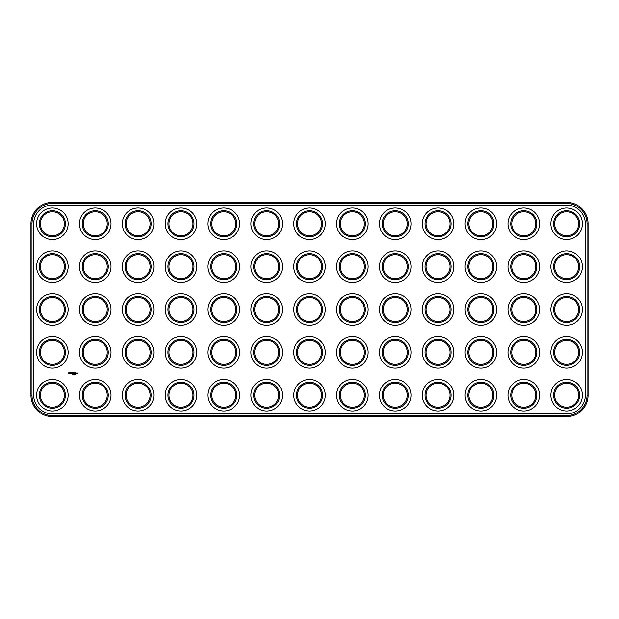 <?xml version="1.0" encoding="UTF-8"?>
<svg xmlns="http://www.w3.org/2000/svg" width="619" height="619" viewBox="0 0 619 619"><rect width="100%" height="100%" fill="white"/><g stroke="black" fill="none" stroke-linecap="round" stroke-linejoin="round"><path stroke-width="0.93" d="M52.375 416.633L566.625 416.633A21.425 21.425 0 0 0 588.05 395.208L588.05 223.792A21.425 21.425 0 0 0 566.625 202.367L52.375 202.367A21.425 21.425 0 0 0 30.95 223.792L30.95 395.208A21.425 21.425 0 0 0 52.375 416.633L52.375 415.604L566.625 415.604A20.396 20.396 0 0 0 587.021 395.208L587.021 223.792A20.396 20.396 0 0 0 566.625 203.396L52.375 203.396A20.396 20.396 0 0 0 31.979 223.792L31.979 395.208A20.396 20.396 0 0 0 52.375 415.604M52.375 205.106A18.686 18.686 0 0 0 33.689 223.792L33.689 395.208A18.686 18.686 0 0 0 52.375 413.894L566.625 413.894A18.686 18.686 0 0 0 585.311 395.208L585.311 223.792A18.686 18.686 0 0 0 566.625 205.106L52.375 205.106M560.621 234.183A12.001 12.001 0 0 1 560.621 213.4A12.001 12.001 0 0 1 578.626 223.792A12.001 12.001 0 0 1 560.621 234.183M517.77 277.041A12.001 12.001 0 0 1 517.77 256.258A12.001 12.001 0 0 1 535.768 266.65A12.001 12.001 0 0 1 517.77 277.041M517.77 234.183A12.001 12.001 0 0 1 517.77 213.4A12.001 12.001 0 0 1 535.768 223.792A12.001 12.001 0 0 1 517.77 234.183M560.621 277.041A12.001 12.001 0 0 1 560.621 256.258A12.001 12.001 0 0 1 578.626 266.65A12.001 12.001 0 0 1 560.621 277.041M560.621 362.742A12.001 12.001 0 0 1 560.621 341.959A12.001 12.001 0 0 1 578.626 352.35A12.001 12.001 0 0 1 560.621 362.742M560.621 405.6A12.001 12.001 0 0 1 560.621 384.817A12.001 12.001 0 0 1 578.626 395.208A12.001 12.001 0 0 1 560.621 405.6M517.77 405.6A12.001 12.001 0 0 1 517.77 384.817A12.001 12.001 0 0 1 535.768 395.208A12.001 12.001 0 0 1 517.77 405.6M517.77 362.742A12.001 12.001 0 0 1 517.77 341.959A12.001 12.001 0 0 1 535.768 352.35A12.001 12.001 0 0 1 517.77 362.742M560.621 319.891A12.001 12.001 0 0 1 560.621 299.109A12.001 12.001 0 0 1 578.626 309.5A12.001 12.001 0 0 1 560.621 319.891M517.77 319.891A12.001 12.001 0 0 1 517.77 299.109A12.001 12.001 0 0 1 535.768 309.5A12.001 12.001 0 0 1 517.77 319.891M474.912 277.041A12.001 12.001 0 0 1 474.912 256.258A12.001 12.001 0 0 1 492.917 266.65A12.001 12.001 0 0 1 474.912 277.041M260.645 234.183A12.001 12.001 0 0 1 260.645 213.4A12.001 12.001 0 0 1 278.643 223.792A12.001 12.001 0 0 1 260.645 234.183M217.795 234.183A12.001 12.001 0 0 1 217.795 213.4A12.001 12.001 0 0 1 235.793 223.792A12.001 12.001 0 0 1 217.795 234.183M474.912 234.183A12.001 12.001 0 0 1 474.912 213.4A12.001 12.001 0 0 1 492.917 223.792A12.001 12.001 0 0 1 474.912 234.183M260.645 277.041A12.001 12.001 0 0 1 260.645 256.258A12.001 12.001 0 0 1 278.643 266.65A12.001 12.001 0 0 1 260.645 277.041M217.795 277.041A12.001 12.001 0 0 1 217.795 256.258A12.001 12.001 0 0 1 235.793 266.65A12.001 12.001 0 0 1 217.795 277.041M174.937 277.041A12.001 12.001 0 0 1 174.937 256.258A12.001 12.001 0 0 1 192.935 266.65A12.001 12.001 0 0 1 174.937 277.041M174.937 234.183A12.001 12.001 0 0 1 174.937 213.4A12.001 12.001 0 0 1 192.935 223.792A12.001 12.001 0 0 1 174.937 234.183M174.937 362.742A12.001 12.001 0 0 1 174.937 341.959A12.001 12.001 0 0 1 192.935 352.35A12.001 12.001 0 0 1 174.937 362.742M217.795 362.742A12.001 12.001 0 0 1 217.795 341.959A12.001 12.001 0 0 1 235.793 352.35A12.001 12.001 0 0 1 217.795 362.742M89.229 234.183A12.001 12.001 0 0 1 89.229 213.4A12.001 12.001 0 0 1 107.226 223.792A12.001 12.001 0 0 1 89.229 234.183M46.379 234.183A12.001 12.001 0 0 1 46.379 213.4A12.001 12.001 0 0 1 64.376 223.792A12.001 12.001 0 0 1 46.379 234.183M474.912 405.6A12.001 12.001 0 0 1 474.912 384.817A12.001 12.001 0 0 1 492.917 395.208A12.001 12.001 0 0 1 474.912 405.6M217.795 405.6A12.001 12.001 0 0 1 217.795 384.817A12.001 12.001 0 0 1 235.793 395.208A12.001 12.001 0 0 1 217.795 405.6M174.937 405.6A12.001 12.001 0 0 1 174.937 384.817A12.001 12.001 0 0 1 192.935 395.208A12.001 12.001 0 0 1 174.937 405.6M46.379 277.041A12.001 12.001 0 0 1 46.379 256.258A12.001 12.001 0 0 1 64.376 266.65A12.001 12.001 0 0 1 46.379 277.041M474.912 319.891A12.001 12.001 0 0 1 474.912 299.109A12.001 12.001 0 0 1 492.917 309.5A12.001 12.001 0 0 1 474.912 319.891M132.087 277.041A12.001 12.001 0 0 1 132.087 256.258A12.001 12.001 0 0 1 150.084 266.65A12.001 12.001 0 0 1 132.087 277.041M474.912 362.742A12.001 12.001 0 0 1 474.912 341.959A12.001 12.001 0 0 1 492.917 352.35A12.001 12.001 0 0 1 474.912 362.742M174.937 319.891A12.001 12.001 0 0 1 174.937 299.109A12.001 12.001 0 0 1 192.935 309.5A12.001 12.001 0 0 1 174.937 319.891M217.795 319.891A12.001 12.001 0 0 1 217.795 299.109A12.001 12.001 0 0 1 235.793 309.5A12.001 12.001 0 0 1 217.795 319.891M132.087 234.183A12.001 12.001 0 0 1 132.087 213.4A12.001 12.001 0 0 1 150.084 223.792A12.001 12.001 0 0 1 132.087 234.183M89.229 277.041A12.001 12.001 0 0 1 89.229 256.258A12.001 12.001 0 0 1 107.226 266.65A12.001 12.001 0 0 1 89.229 277.041M89.229 405.6A12.001 12.001 0 0 1 89.229 384.817A12.001 12.001 0 0 1 107.226 395.208A12.001 12.001 0 0 1 89.229 405.6M46.379 405.6A12.001 12.001 0 0 1 46.379 384.817A12.001 12.001 0 0 1 64.376 395.208A12.001 12.001 0 0 1 46.379 405.6M89.229 362.742A12.001 12.001 0 0 1 89.229 341.959A12.001 12.001 0 0 1 107.226 352.35A12.001 12.001 0 0 1 89.229 362.742M132.087 362.742A12.001 12.001 0 0 1 132.087 341.959A12.001 12.001 0 0 1 150.084 352.35A12.001 12.001 0 0 1 132.087 362.742M132.087 405.6A12.001 12.001 0 0 1 132.087 384.817A12.001 12.001 0 0 1 150.084 395.208A12.001 12.001 0 0 1 132.087 405.6M260.645 405.6A12.001 12.001 0 0 1 260.645 384.817A12.001 12.001 0 0 1 278.643 395.208A12.001 12.001 0 0 1 260.645 405.6M46.379 362.742A12.001 12.001 0 0 1 46.379 341.959A12.001 12.001 0 0 1 64.376 352.35A12.001 12.001 0 0 1 46.379 362.742M46.379 319.891A12.001 12.001 0 0 1 46.379 299.109A12.001 12.001 0 0 1 64.376 309.5A12.001 12.001 0 0 1 46.379 319.891M260.645 319.891A12.001 12.001 0 0 1 260.645 299.109A12.001 12.001 0 0 1 278.643 309.5A12.001 12.001 0 0 1 260.645 319.891M132.087 319.891A12.001 12.001 0 0 1 132.087 299.109A12.001 12.001 0 0 1 150.084 309.5A12.001 12.001 0 0 1 132.087 319.891M89.229 319.891A12.001 12.001 0 0 1 89.229 299.109A12.001 12.001 0 0 1 107.226 309.5A12.001 12.001 0 0 1 89.229 319.891M260.645 362.742A12.001 12.001 0 0 1 260.645 341.959A12.001 12.001 0 0 1 278.643 352.35A12.001 12.001 0 0 1 260.645 362.742M303.503 277.041A12.001 12.001 0 0 1 303.503 256.258A12.001 12.001 0 0 1 321.501 266.65A12.001 12.001 0 0 1 303.503 277.041M346.354 277.041A12.001 12.001 0 0 1 346.354 256.258A12.001 12.001 0 0 1 364.351 266.65A12.001 12.001 0 0 1 346.354 277.041M389.212 277.041A12.001 12.001 0 0 1 389.212 256.258A12.001 12.001 0 0 1 407.209 266.65A12.001 12.001 0 0 1 389.212 277.041M432.062 277.041A12.001 12.001 0 0 1 432.062 256.258A12.001 12.001 0 0 1 450.059 266.65A12.001 12.001 0 0 1 432.062 277.041M303.503 234.183A12.001 12.001 0 0 1 303.503 213.4A12.001 12.001 0 0 1 321.501 223.792A12.001 12.001 0 0 1 303.503 234.183M346.354 234.183A12.001 12.001 0 0 1 346.354 213.4A12.001 12.001 0 0 1 364.351 223.792A12.001 12.001 0 0 1 346.354 234.183M389.212 234.183A12.001 12.001 0 0 1 389.212 213.4A12.001 12.001 0 0 1 407.209 223.792A12.001 12.001 0 0 1 389.212 234.183M432.062 234.183A12.001 12.001 0 0 1 432.062 213.4A12.001 12.001 0 0 1 450.059 223.792A12.001 12.001 0 0 1 432.062 234.183M303.503 362.742A12.001 12.001 0 0 1 303.503 341.959A12.001 12.001 0 0 1 321.501 352.35A12.001 12.001 0 0 1 303.503 362.742M346.354 362.742A12.001 12.001 0 0 1 346.354 341.959A12.001 12.001 0 0 1 364.351 352.35A12.001 12.001 0 0 1 346.354 362.742M432.062 405.6A12.001 12.001 0 0 1 432.062 384.817A12.001 12.001 0 0 1 450.059 395.208A12.001 12.001 0 0 1 432.062 405.6M389.212 405.6A12.001 12.001 0 0 1 389.212 384.817A12.001 12.001 0 0 1 407.209 395.208A12.001 12.001 0 0 1 389.212 405.6M346.354 405.6A12.001 12.001 0 0 1 346.354 384.817A12.001 12.001 0 0 1 364.351 395.208A12.001 12.001 0 0 1 346.354 405.6M303.503 405.6A12.001 12.001 0 0 1 303.503 384.817A12.001 12.001 0 0 1 321.501 395.208A12.001 12.001 0 0 1 303.503 405.6M389.212 362.742A12.001 12.001 0 0 1 389.212 341.959A12.001 12.001 0 0 1 407.209 352.35A12.001 12.001 0 0 1 389.212 362.742M432.062 362.742A12.001 12.001 0 0 1 432.062 341.959A12.001 12.001 0 0 1 450.059 352.35A12.001 12.001 0 0 1 432.062 362.742M303.503 319.891A12.001 12.001 0 0 1 303.503 299.109A12.001 12.001 0 0 1 321.501 309.5A12.001 12.001 0 0 1 303.503 319.891M432.062 319.891A12.001 12.001 0 0 1 432.062 299.109A12.001 12.001 0 0 1 450.059 309.5A12.001 12.001 0 0 1 432.062 319.891M389.212 319.891A12.001 12.001 0 0 1 389.212 299.109A12.001 12.001 0 0 1 407.209 309.5A12.001 12.001 0 0 1 389.212 319.891M346.354 319.891A12.001 12.001 0 0 1 346.354 299.109A12.001 12.001 0 0 1 364.351 309.5A12.001 12.001 0 0 1 346.354 319.891M68.864 372.623L69.49 372.267L70.14 372.8L69.645 373.899L68.547 373.404L68.864 372.623M72.307 374.464L72.052 374.038L72.307 374.464M73.119 374.464L73.181 374.038L73.119 374.464M74.234 374.418L74.125 374.031L74.234 374.418M74.388 374.464L74.535 374.038L74.388 374.464M71.185 373.242L70.589 372.762L71.262 372.816L70.698 372.963L71.286 373.443L70.636 373.458L71.185 373.242M71.688 373.52L71.378 372.684L72.052 372.63L71.688 373.52M72.245 373.52L72.245 372.684L72.818 372.63L72.346 373.466L72.872 373.52L72.245 373.52M73.483 373.211L73.112 372.63L73.112 373.574L73.166 372.878L73.483 373.365L73.8 372.87L73.909 373.52L73.909 372.684L73.483 373.211M74.125 372.684L74.752 372.684L74.226 372.739L74.644 373.102L74.172 373.574L74.125 372.684M74.914 373.52L74.961 372.63L74.914 373.52M75.386 374.394L75.123 374.054L75.17 374.464M75.239 372.684L75.866 372.684L75.348 372.739L75.812 373.574L75.239 373.52L75.239 372.684M76.71 373.048L76.4 373.574L76.71 373.048M76.849 373.52L77.166 373.048L76.849 373.52M77.313 373.358L77.669 373.048L77.723 373.667L77.313 373.358M560.11 235.073A13.03 13.03 0 0 1 560.11 212.51A13.03 13.03 0 0 1 579.647 223.792A13.03 13.03 0 0 1 560.11 235.073M517.252 277.931A13.03 13.03 0 0 1 517.252 255.361A13.03 13.03 0 0 1 536.797 266.65A13.03 13.03 0 0 1 517.252 277.931M517.252 235.073A13.03 13.03 0 0 1 517.252 212.51A13.03 13.03 0 0 1 536.797 223.792A13.03 13.03 0 0 1 517.252 235.073M560.11 277.931A13.03 13.03 0 0 1 560.11 255.361A13.03 13.03 0 0 1 579.647 266.65A13.03 13.03 0 0 1 560.11 277.931M560.11 363.639A13.03 13.03 0 0 1 560.11 341.069A13.03 13.03 0 0 1 579.647 352.35A13.03 13.03 0 0 1 560.11 363.639M560.11 406.49A13.03 13.03 0 0 1 560.11 383.927A13.03 13.03 0 0 1 579.647 395.208A13.03 13.03 0 0 1 560.11 406.49M517.252 406.49A13.03 13.03 0 0 1 517.252 383.927A13.03 13.03 0 0 1 536.797 395.208A13.03 13.03 0 0 1 517.252 406.49M517.252 363.639A13.03 13.03 0 0 1 517.252 341.069A13.03 13.03 0 0 1 536.797 352.35A13.03 13.03 0 0 1 517.252 363.639M560.11 320.781A13.03 13.03 0 0 1 560.11 298.219A13.03 13.03 0 0 1 579.647 309.5A13.03 13.03 0 0 1 560.11 320.781M517.252 320.781A13.03 13.03 0 0 1 517.252 298.219A13.03 13.03 0 0 1 536.797 309.5A13.03 13.03 0 0 1 517.252 320.781M474.402 277.931A13.03 13.03 0 0 1 474.402 255.361A13.03 13.03 0 0 1 493.947 266.65A13.03 13.03 0 0 1 474.402 277.931M260.135 235.073A13.03 13.03 0 0 1 260.135 212.51A13.03 13.03 0 0 1 279.672 223.792A13.03 13.03 0 0 1 260.135 235.073M217.277 235.073A13.03 13.03 0 0 1 217.277 212.51A13.03 13.03 0 0 1 236.822 223.792A13.03 13.03 0 0 1 217.277 235.073M474.402 235.073A13.03 13.03 0 0 1 474.402 212.51A13.03 13.03 0 0 1 493.947 223.792A13.03 13.03 0 0 1 474.402 235.073M260.135 277.931A13.03 13.03 0 0 1 260.135 255.361A13.03 13.03 0 0 1 279.672 266.65A13.03 13.03 0 0 1 260.135 277.931M217.277 277.931A13.03 13.03 0 0 1 217.277 255.361A13.03 13.03 0 0 1 236.822 266.65A13.03 13.03 0 0 1 217.277 277.931M174.426 277.931A13.03 13.03 0 0 1 174.426 255.361A13.03 13.03 0 0 1 193.964 266.65A13.03 13.03 0 0 1 174.426 277.931M174.426 235.073A13.03 13.03 0 0 1 174.426 212.51A13.03 13.03 0 0 1 193.964 223.792A13.03 13.03 0 0 1 174.426 235.073M174.426 363.639A13.03 13.03 0 0 1 174.426 341.069A13.03 13.03 0 0 1 193.964 352.35A13.03 13.03 0 0 1 174.426 363.639M217.277 363.639A13.03 13.03 0 0 1 217.277 341.069A13.03 13.03 0 0 1 236.822 352.35A13.03 13.03 0 0 1 217.277 363.639M88.718 235.073A13.03 13.03 0 0 1 88.718 212.51A13.03 13.03 0 0 1 108.255 223.792A13.03 13.03 0 0 1 88.718 235.073M45.86 235.073A13.03 13.03 0 0 1 45.86 212.51A13.03 13.03 0 0 1 65.405 223.792A13.03 13.03 0 0 1 45.86 235.073M474.402 406.49A13.03 13.03 0 0 1 474.402 383.927A13.03 13.03 0 0 1 493.947 395.208A13.03 13.03 0 0 1 474.402 406.49M217.277 406.49A13.03 13.03 0 0 1 217.277 383.927A13.03 13.03 0 0 1 236.822 395.208A13.03 13.03 0 0 1 217.277 406.49M174.426 406.49A13.03 13.03 0 0 1 174.426 383.927A13.03 13.03 0 0 1 193.964 395.208A13.03 13.03 0 0 1 174.426 406.49M45.86 277.931A13.03 13.03 0 0 1 45.86 255.361A13.03 13.03 0 0 1 65.405 266.65A13.03 13.03 0 0 1 45.86 277.931M474.402 320.781A13.03 13.03 0 0 1 474.402 298.219A13.03 13.03 0 0 1 493.947 309.5A13.03 13.03 0 0 1 474.402 320.781M131.568 277.931A13.03 13.03 0 0 1 131.568 255.361A13.03 13.03 0 0 1 151.113 266.65A13.03 13.03 0 0 1 131.568 277.931M474.402 363.639A13.03 13.03 0 0 1 474.402 341.069A13.03 13.03 0 0 1 493.947 352.35A13.03 13.03 0 0 1 474.402 363.639M174.426 320.781A13.03 13.03 0 0 1 174.426 298.219A13.03 13.03 0 0 1 193.964 309.5A13.03 13.03 0 0 1 174.426 320.781M217.277 320.781A13.03 13.03 0 0 1 217.277 298.219A13.03 13.03 0 0 1 236.822 309.5A13.03 13.03 0 0 1 217.277 320.781M131.568 235.073A13.03 13.03 0 0 1 131.568 212.51A13.03 13.03 0 0 1 151.113 223.792A13.03 13.03 0 0 1 131.568 235.073M88.718 277.931A13.03 13.03 0 0 1 88.718 255.361A13.03 13.03 0 0 1 108.255 266.65A13.03 13.03 0 0 1 88.718 277.931M88.718 406.49A13.03 13.03 0 0 1 88.718 383.927A13.03 13.03 0 0 1 108.255 395.208A13.03 13.03 0 0 1 88.718 406.49M45.86 406.49A13.03 13.03 0 0 1 45.86 383.927A13.03 13.03 0 0 1 65.405 395.208A13.03 13.03 0 0 1 45.86 406.49M88.718 363.639A13.03 13.03 0 0 1 88.718 341.069A13.03 13.03 0 0 1 108.255 352.35A13.03 13.03 0 0 1 88.718 363.639M131.568 363.639A13.03 13.03 0 0 1 131.568 341.069A13.03 13.03 0 0 1 151.113 352.35A13.03 13.03 0 0 1 131.568 363.639M131.568 406.49A13.03 13.03 0 0 1 131.568 383.927A13.03 13.03 0 0 1 151.113 395.208A13.03 13.03 0 0 1 131.568 406.49M260.135 406.49A13.03 13.03 0 0 1 260.135 383.927A13.03 13.03 0 0 1 279.672 395.208A13.03 13.03 0 0 1 260.135 406.49M45.86 363.639A13.03 13.03 0 0 1 45.86 341.069A13.03 13.03 0 0 1 65.405 352.35A13.03 13.03 0 0 1 45.86 363.639M45.86 320.781A13.03 13.03 0 0 1 45.86 298.219A13.03 13.03 0 0 1 65.405 309.5A13.03 13.03 0 0 1 45.86 320.781M260.135 320.781A13.03 13.03 0 0 1 260.135 298.219A13.03 13.03 0 0 1 279.672 309.5A13.03 13.03 0 0 1 260.135 320.781M131.568 320.781A13.03 13.03 0 0 1 131.568 298.219A13.03 13.03 0 0 1 151.113 309.5A13.03 13.03 0 0 1 131.568 320.781M88.718 320.781A13.03 13.03 0 0 1 88.718 298.219A13.03 13.03 0 0 1 108.255 309.5A13.03 13.03 0 0 1 88.718 320.781M260.135 363.639A13.03 13.03 0 0 1 260.135 341.069A13.03 13.03 0 0 1 279.672 352.35A13.03 13.03 0 0 1 260.135 363.639M302.985 277.931A13.03 13.03 0 0 1 302.985 255.361A13.03 13.03 0 0 1 322.53 266.65A13.03 13.03 0 0 1 302.985 277.931M345.843 277.931A13.03 13.03 0 0 1 345.843 255.361A13.03 13.03 0 0 1 365.38 266.65A13.03 13.03 0 0 1 345.843 277.931M388.693 277.931A13.03 13.03 0 0 1 388.693 255.361A13.03 13.03 0 0 1 408.238 266.65A13.03 13.03 0 0 1 388.693 277.931M431.551 277.931A13.03 13.03 0 0 1 431.551 255.361A13.03 13.03 0 0 1 451.089 266.65A13.03 13.03 0 0 1 431.551 277.931M302.985 235.073A13.03 13.03 0 0 1 302.985 212.51A13.03 13.03 0 0 1 322.53 223.792A13.03 13.03 0 0 1 302.985 235.073M345.843 235.073A13.03 13.03 0 0 1 345.843 212.51A13.03 13.03 0 0 1 365.38 223.792A13.03 13.03 0 0 1 345.843 235.073M388.693 235.073A13.03 13.03 0 0 1 388.693 212.51A13.03 13.03 0 0 1 408.238 223.792A13.03 13.03 0 0 1 388.693 235.073M431.551 235.073A13.03 13.03 0 0 1 431.551 212.51A13.03 13.03 0 0 1 451.089 223.792A13.03 13.03 0 0 1 431.551 235.073M302.985 363.639A13.03 13.03 0 0 1 302.985 341.069A13.03 13.03 0 0 1 322.53 352.35A13.03 13.03 0 0 1 302.985 363.639M345.843 363.639A13.03 13.03 0 0 1 345.843 341.069A13.03 13.03 0 0 1 365.38 352.35A13.03 13.03 0 0 1 345.843 363.639M431.551 406.49A13.03 13.03 0 0 1 431.551 383.927A13.03 13.03 0 0 1 451.089 395.208A13.03 13.03 0 0 1 431.551 406.49M388.693 406.49A13.03 13.03 0 0 1 388.693 383.927A13.03 13.03 0 0 1 408.238 395.208A13.03 13.03 0 0 1 388.693 406.49M345.843 406.49A13.03 13.03 0 0 1 345.843 383.927A13.03 13.03 0 0 1 365.38 395.208A13.03 13.03 0 0 1 345.843 406.49M302.985 406.49A13.03 13.03 0 0 1 302.985 383.927A13.03 13.03 0 0 1 322.53 395.208A13.03 13.03 0 0 1 302.985 406.49M388.693 363.639A13.03 13.03 0 0 1 388.693 341.069A13.03 13.03 0 0 1 408.238 352.35A13.03 13.03 0 0 1 388.693 363.639M431.551 363.639A13.03 13.03 0 0 1 431.551 341.069A13.03 13.03 0 0 1 451.089 352.35A13.03 13.03 0 0 1 431.551 363.639M302.985 320.781A13.03 13.03 0 0 1 302.985 298.219A13.03 13.03 0 0 1 322.53 309.5A13.03 13.03 0 0 1 302.985 320.781M431.551 320.781A13.03 13.03 0 0 1 431.551 298.219A13.03 13.03 0 0 1 451.089 309.5A13.03 13.03 0 0 1 431.551 320.781M388.693 320.781A13.03 13.03 0 0 1 388.693 298.219A13.03 13.03 0 0 1 408.238 309.5A13.03 13.03 0 0 1 388.693 320.781M345.843 320.781A13.03 13.03 0 0 1 345.843 298.219A13.03 13.03 0 0 1 365.38 309.5A13.03 13.03 0 0 1 345.843 320.781M44.491 408.865A15.769 15.769 0 0 1 44.491 381.552A15.769 15.769 0 0 1 68.144 395.208A15.769 15.769 0 0 1 44.491 408.865M87.349 408.865A15.769 15.769 0 0 1 87.349 381.552A15.769 15.769 0 0 1 111.002 395.208A15.769 15.769 0 0 1 87.349 408.865M130.199 408.865A15.769 15.769 0 0 1 130.199 381.552A15.769 15.769 0 0 1 153.852 395.208A15.769 15.769 0 0 1 130.199 408.865M173.057 408.865A15.769 15.769 0 0 1 173.057 381.552A15.769 15.769 0 0 1 196.71 395.208A15.769 15.769 0 0 1 173.057 408.865M215.907 408.865A15.769 15.769 0 0 1 215.907 381.552A15.769 15.769 0 0 1 239.561 395.208A15.769 15.769 0 0 1 215.907 408.865M258.757 408.865A15.769 15.769 0 0 1 258.757 381.552A15.769 15.769 0 0 1 282.419 395.208A15.769 15.769 0 0 1 258.757 408.865M44.491 366.015A15.769 15.769 0 0 1 44.491 338.694A15.769 15.769 0 0 1 68.144 352.35A15.769 15.769 0 0 1 44.491 366.015M87.349 366.015A15.769 15.769 0 0 1 87.349 338.694A15.769 15.769 0 0 1 111.002 352.35A15.769 15.769 0 0 1 87.349 366.015M130.199 366.015A15.769 15.769 0 0 1 130.199 338.694A15.769 15.769 0 0 1 153.852 352.35A15.769 15.769 0 0 1 130.199 366.015M87.349 323.157A15.769 15.769 0 0 1 87.349 295.843A15.769 15.769 0 0 1 111.002 309.5A15.769 15.769 0 0 1 87.349 323.157M130.199 323.157A15.769 15.769 0 0 1 130.199 295.843A15.769 15.769 0 0 1 153.852 309.5A15.769 15.769 0 0 1 130.199 323.157M173.057 366.015A15.769 15.769 0 0 1 173.057 338.694A15.769 15.769 0 0 1 196.71 352.35A15.769 15.769 0 0 1 173.057 366.015M215.907 366.015A15.769 15.769 0 0 1 215.907 338.694A15.769 15.769 0 0 1 239.561 352.35A15.769 15.769 0 0 1 215.907 366.015M258.757 366.015A15.769 15.769 0 0 1 258.757 338.694A15.769 15.769 0 0 1 282.419 352.35A15.769 15.769 0 0 1 258.757 366.015M173.057 323.157A15.769 15.769 0 0 1 173.057 295.843A15.769 15.769 0 0 1 196.71 309.5A15.769 15.769 0 0 1 173.057 323.157M215.907 323.157A15.769 15.769 0 0 1 215.907 295.843A15.769 15.769 0 0 1 239.561 309.5A15.769 15.769 0 0 1 215.907 323.157M258.757 323.157A15.769 15.769 0 0 1 258.757 295.843A15.769 15.769 0 0 1 282.419 309.5A15.769 15.769 0 0 1 258.757 323.157M301.615 408.865A15.769 15.769 0 0 1 301.615 381.552A15.769 15.769 0 0 1 325.269 395.208A15.769 15.769 0 0 1 301.615 408.865M344.466 408.865A15.769 15.769 0 0 1 344.466 381.552A15.769 15.769 0 0 1 368.127 395.208A15.769 15.769 0 0 1 344.466 408.865M387.324 408.865A15.769 15.769 0 0 1 387.324 381.552A15.769 15.769 0 0 1 410.977 395.208A15.769 15.769 0 0 1 387.324 408.865M430.174 408.865A15.769 15.769 0 0 1 430.174 381.552A15.769 15.769 0 0 1 453.835 395.208A15.769 15.769 0 0 1 430.174 408.865M473.032 408.865A15.769 15.769 0 0 1 473.032 381.552A15.769 15.769 0 0 1 496.686 395.208A15.769 15.769 0 0 1 473.032 408.865M515.882 408.865A15.769 15.769 0 0 1 515.882 381.552A15.769 15.769 0 0 1 539.536 395.208A15.769 15.769 0 0 1 515.882 408.865M558.74 408.865A15.769 15.769 0 0 1 558.74 381.552A15.769 15.769 0 0 1 582.394 395.208A15.769 15.769 0 0 1 558.74 408.865M301.615 366.015A15.769 15.769 0 0 1 301.615 338.694A15.769 15.769 0 0 1 325.269 352.35A15.769 15.769 0 0 1 301.615 366.015M344.466 366.015A15.769 15.769 0 0 1 344.466 338.694A15.769 15.769 0 0 1 368.127 352.35A15.769 15.769 0 0 1 344.466 366.015M387.324 366.015A15.769 15.769 0 0 1 387.324 338.694A15.769 15.769 0 0 1 410.977 352.35A15.769 15.769 0 0 1 387.324 366.015M430.174 366.015A15.769 15.769 0 0 1 430.174 338.694A15.769 15.769 0 0 1 453.835 352.35A15.769 15.769 0 0 1 430.174 366.015M301.615 323.157A15.769 15.769 0 0 1 301.615 295.843A15.769 15.769 0 0 1 325.269 309.5A15.769 15.769 0 0 1 301.615 323.157M344.466 323.157A15.769 15.769 0 0 1 344.466 295.843A15.769 15.769 0 0 1 368.127 309.5A15.769 15.769 0 0 1 344.466 323.157M387.324 323.157A15.769 15.769 0 0 1 387.324 295.843A15.769 15.769 0 0 1 410.977 309.5A15.769 15.769 0 0 1 387.324 323.157M430.174 323.157A15.769 15.769 0 0 1 430.174 295.843A15.769 15.769 0 0 1 453.835 309.5A15.769 15.769 0 0 1 430.174 323.157M473.032 366.015A15.769 15.769 0 0 1 473.032 338.694A15.769 15.769 0 0 1 496.686 352.35A15.769 15.769 0 0 1 473.032 366.015M515.882 366.015A15.769 15.769 0 0 1 515.882 338.694A15.769 15.769 0 0 1 539.536 352.35A15.769 15.769 0 0 1 515.882 366.015M558.74 366.015A15.769 15.769 0 0 1 558.74 338.694A15.769 15.769 0 0 1 582.394 352.35A15.769 15.769 0 0 1 558.74 366.015M473.032 323.157A15.769 15.769 0 0 1 473.032 295.843A15.769 15.769 0 0 1 496.686 309.5A15.769 15.769 0 0 1 473.032 323.157M515.882 323.157A15.769 15.769 0 0 1 515.882 295.843A15.769 15.769 0 0 1 539.536 309.5A15.769 15.769 0 0 1 515.882 323.157M558.74 323.157A15.769 15.769 0 0 1 558.74 295.843A15.769 15.769 0 0 1 582.394 309.5A15.769 15.769 0 0 1 558.74 323.157M44.491 323.157A15.769 15.769 0 0 1 44.491 295.843A15.769 15.769 0 0 1 68.144 309.5A15.769 15.769 0 0 1 44.491 323.157M44.491 280.306A15.769 15.769 0 0 1 44.491 252.985A15.769 15.769 0 0 1 68.144 266.65A15.769 15.769 0 0 1 44.491 280.306M87.349 280.306A15.769 15.769 0 0 1 87.349 252.985A15.769 15.769 0 0 1 111.002 266.65A15.769 15.769 0 0 1 87.349 280.306M130.199 280.306A15.769 15.769 0 0 1 130.199 252.985A15.769 15.769 0 0 1 153.852 266.65A15.769 15.769 0 0 1 130.199 280.306M173.057 280.306A15.769 15.769 0 0 1 173.057 252.985A15.769 15.769 0 0 1 196.71 266.65A15.769 15.769 0 0 1 173.057 280.306M215.907 280.306A15.769 15.769 0 0 1 215.907 252.985A15.769 15.769 0 0 1 239.561 266.65A15.769 15.769 0 0 1 215.907 280.306M258.757 280.306A15.769 15.769 0 0 1 258.757 252.985A15.769 15.769 0 0 1 282.419 266.65A15.769 15.769 0 0 1 258.757 280.306M44.491 237.448A15.769 15.769 0 0 1 44.491 210.135A15.769 15.769 0 0 1 68.144 223.792A15.769 15.769 0 0 1 44.491 237.448M87.349 237.448A15.769 15.769 0 0 1 87.349 210.135A15.769 15.769 0 0 1 111.002 223.792A15.769 15.769 0 0 1 87.349 237.448M130.199 237.448A15.769 15.769 0 0 1 130.199 210.135A15.769 15.769 0 0 1 153.852 223.792A15.769 15.769 0 0 1 130.199 237.448M173.057 237.448A15.769 15.769 0 0 1 173.057 210.135A15.769 15.769 0 0 1 196.71 223.792A15.769 15.769 0 0 1 173.057 237.448M215.907 237.448A15.769 15.769 0 0 1 215.907 210.135A15.769 15.769 0 0 1 239.561 223.792A15.769 15.769 0 0 1 215.907 237.448M258.757 237.448A15.769 15.769 0 0 1 258.757 210.135A15.769 15.769 0 0 1 282.419 223.792A15.769 15.769 0 0 1 258.757 237.448M301.615 280.306A15.769 15.769 0 0 1 301.615 252.985A15.769 15.769 0 0 1 325.269 266.65A15.769 15.769 0 0 1 301.615 280.306M344.466 280.306A15.769 15.769 0 0 1 344.466 252.985A15.769 15.769 0 0 1 368.127 266.65A15.769 15.769 0 0 1 344.466 280.306M387.324 280.306A15.769 15.769 0 0 1 387.324 252.985A15.769 15.769 0 0 1 410.977 266.65A15.769 15.769 0 0 1 387.324 280.306M430.174 280.306A15.769 15.769 0 0 1 430.174 252.985A15.769 15.769 0 0 1 453.835 266.65A15.769 15.769 0 0 1 430.174 280.306M473.032 280.306A15.769 15.769 0 0 1 473.032 252.985A15.769 15.769 0 0 1 496.686 266.65A15.769 15.769 0 0 1 473.032 280.306M515.882 280.306A15.769 15.769 0 0 1 515.882 252.985A15.769 15.769 0 0 1 539.536 266.65A15.769 15.769 0 0 1 515.882 280.306M558.74 280.306A15.769 15.769 0 0 1 558.74 252.985A15.769 15.769 0 0 1 582.394 266.65A15.769 15.769 0 0 1 558.74 280.306M301.615 237.448A15.769 15.769 0 0 1 301.615 210.135A15.769 15.769 0 0 1 325.269 223.792A15.769 15.769 0 0 1 301.615 237.448M344.466 237.448A15.769 15.769 0 0 1 344.466 210.135A15.769 15.769 0 0 1 368.127 223.792A15.769 15.769 0 0 1 344.466 237.448M387.324 237.448A15.769 15.769 0 0 1 387.324 210.135A15.769 15.769 0 0 1 410.977 223.792A15.769 15.769 0 0 1 387.324 237.448M430.174 237.448A15.769 15.769 0 0 1 430.174 210.135A15.769 15.769 0 0 1 453.835 223.792A15.769 15.769 0 0 1 430.174 237.448M473.032 237.448A15.769 15.769 0 0 1 473.032 210.135A15.769 15.769 0 0 1 496.686 223.792A15.769 15.769 0 0 1 473.032 237.448M515.882 237.448A15.769 15.769 0 0 1 515.882 210.135A15.769 15.769 0 0 1 539.536 223.792A15.769 15.769 0 0 1 515.882 237.448M558.74 237.448A15.769 15.769 0 0 1 558.74 210.135A15.769 15.769 0 0 1 582.394 223.792A15.769 15.769 0 0 1 558.74 237.448M69.506 372.715L68.957 372.94L69.181 373.489L69.73 373.265L69.506 372.715M566.625 416.633L566.625 415.604M30.95 395.208L31.979 395.208M588.05 395.208L587.021 395.208M30.95 223.792L31.979 223.792M52.375 202.367L52.375 203.396M566.625 202.367L566.625 203.396M588.05 223.792L587.021 223.792"/></g></svg>
